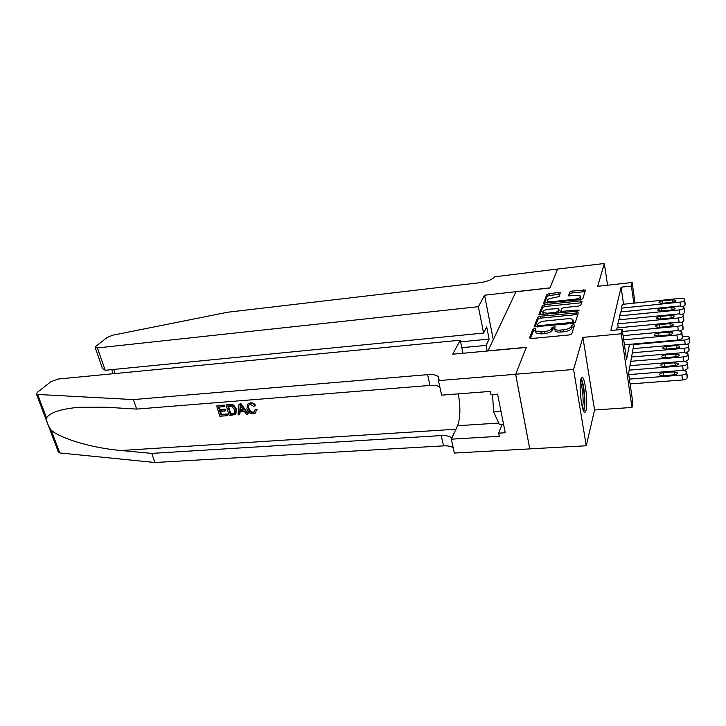 <?xml version="1.0" encoding="UTF-8"?>
<svg xmlns="http://www.w3.org/2000/svg" width="726" height="726" viewBox="0 0 726 726"><rect width="100%" height="100%" fill="white"/><g stroke="black" fill="none" stroke-linecap="round" stroke-linejoin="round"><path stroke-width="1.09" d="M534.645 328.451L532.984 329.159L529.481 337.908L531.232 338.543L569.347 334.94L571.761 333.887L574.538 325.085L573.241 324.667L571.589 325.375L571.226 326.5C570.309 328.125 567.768 329.223 563.612 329.776L560.454 330.085C557.668 330.303 555.807 329.994 554.882 329.141L555.009 326.773L552.15 327.281L551.751 328.397C550.771 330.021 548.23 331.11 544.128 331.664L541.006 331.964L535.606 331.047L535.806 328.651L534.645 328.451M535.334 330.366L533.329 331.092L530.361 338.552M574.057 326.609L571.907 327.335L571.553 328.461L571.226 326.5M554.6 328.497L552.486 329.223L552.087 330.348L551.751 328.397M580.882 378.908C578.586 386.014 582.025 414.083 584.965 412.404L586.063 410.462C588.223 402.912 584.875 375.796 581.925 377.184L580.882 378.908M560.354 293.032L558.693 292.551L549.028 293.613L546.841 294.52L543.547 303.15L580.646 299.593L582.878 298.658L585.465 290.019L571.907 291.09L569.728 291.997L568.54 295.809L576.135 295.4L580.637 296.054C581.081 297.451 579.157 298.513 574.856 299.239L551.542 301.735L547.232 301.099C546.814 299.693 548.747 298.631 553.012 297.905L559.038 296.571L560.3 292.778M623.552 304.239L621.111 287.178L631.411 286.044L632.164 282.487L635.023 303.051M515.623 374.28L526.323 347.455L452.706 354.197L460.257 340.222L58.053 379.054L50.82 381.758L37.253 392.43L36.409 394.036L37.634 394.454L133.403 399.581L427.596 374.643C432.995 374.253 436.625 374.979 438.477 376.812L438.431 380.624L515.623 374.28L529.753 448.913L515.651 374.226L526.377 347.318L488.026 350.83L515.95 291.779L550.045 287.95L557.577 269.056L604.331 263.502L597.707 286.307L632.164 282.487M515.651 374.226L573.576 369.461L586.272 445.773L594.558 409.981L631.992 407.458L621.256 333.806L622.182 329.432L626.565 359.579L629.478 344.342M594.558 409.981L582.887 337.39L573.576 369.461M582.887 337.39L621.256 333.806M621.111 287.178L610.893 330.502L622.182 329.432M540.053 316.273L537.748 317.244L534.109 326.809L573.032 323.415L575.391 322.398L578.25 312.815L540.053 316.273L540.389 318.16L538.084 319.131L534.917 327.09M538.892 314.376L542.413 305.592L544.654 304.657L580.237 300.873L582.016 301.39L580.836 305.129L578.577 306.082L563.875 307.624L561.606 308.577L560.771 311.39L577.896 310.066L579.112 310.247L577.551 311.127L538.955 314.676M607.553 285.218L604.331 263.502M529.771 448.859L586.272 445.773M617.073 327.943L616.465 329.967M618.888 319.812L617.753 324.268L618.271 327.825M620.648 311.962L619.541 316.264L620.049 319.703M621.765 311.844L621.284 308.523L622.345 304.366M633.943 343.942L628.571 373.409L632.809 402.558L631.992 407.458M633.798 303.178L631.411 286.044M535.761 331.927L535.96 332.989L541.351 333.915L541.006 331.964M552.087 330.348C551.107 331.973 548.575 333.062 544.473 333.615L541.351 333.915M571.553 328.461C570.636 330.094 568.095 331.192 563.948 331.746L560.781 332.045C557.995 332.272 556.143 331.954 555.218 331.092L555.027 329.976M577.887 314.458L540.389 318.16M537.249 325.33L538.456 325.747L571.09 322.507L572.741 321.809L572.878 319.685C571.952 318.85 570.091 318.542 567.305 318.778L545.19 321.001C541.197 321.545 538.701 322.607 537.703 324.177L537.249 325.33M573.286 321.727L573.168 323.397M539.745 314.948L542.73 307.443L542.413 305.592M581.59 302.751L544.972 306.508L542.73 307.443M548.774 309.203C544.382 309.938 542.404 311.055 542.848 312.543L547.232 313.224L555.608 312.361L557.886 311.4L558.739 308.586L548.774 309.203M543.03 313.614L543.438 314.639M559.074 310.492L558.267 313.115M547.413 302.188L547.749 303.114M580.038 299.656L580.755 296.834M585.102 291.616L572.206 292.923L570.028 293.83L569.248 296.054M559.864 294.348L549.337 295.428L547.15 296.335L544.337 303.404M630.104 383.936L682.513 379.979C685.29 379.653 686.86 378.908 687.213 377.747L687.25 376.522M628.752 374.616L682.268 370.396L686.469 371.304L686.615 372.828C686.251 373.981 684.682 374.725 681.895 375.052L629.406 379.108M674.055 371.875L663.255 372.719C660.451 373.128 659.253 373.881 659.653 374.979L662.911 375.687L673.773 374.843C676.587 374.444 677.785 373.69 677.367 372.592L674.055 371.875L674.418 374.77M623.09 335.63L677.331 330.602L681.569 331.365L681.705 332.789C681.333 333.878 679.736 334.604 676.904 334.967L623.698 339.813M624.414 344.796L677.539 340.049L676.904 334.967M668.991 332.145L672.349 332.753C672.748 333.769 671.523 334.495 668.673 334.931L657.665 335.938L654.371 335.348C653.981 334.323 655.206 333.597 658.046 333.152L668.991 332.145L669.336 334.849M682.367 336.71L682.331 337.862C681.959 338.96 680.362 339.686 677.539 340.049M580.682 379.762C582.624 380.551 584.82 394.318 584.466 403.239C584.33 407.068 583.904 409.337 583.178 410.036M582.506 407.903L583.132 402.712C583.15 393.828 582.234 386.922 580.373 381.967M583.876 411.569L584.875 404.455C584.847 392.548 583.595 383.782 581.127 378.155M492.555 394.536L493.598 411.878L499.506 424.692L503.581 424.429M501.004 411.37L493.598 411.878M227.256 415.699L219.842 416.252L216.666 406.006L223.835 405.435L224.207 406.624L218.462 407.077L219.443 410.235L224.788 409.827L225.151 411.007L219.806 411.424L220.904 414.963L226.893 414.51L227.256 415.699L227.601 415.29L227.356 413.983L221.376 414.437L220.631 411.361M225.151 411.007L225.777 410.308L225.405 409.128L220.069 409.546L219.134 407.023M224.207 406.624L224.67 406.106L224.198 405.044L216.666 406.006M235.832 413.965L236.64 409.001L233.572 405.117L231.785 404.573L226.421 404.863L233.137 405.607L236.023 409.709L235.315 414.519L229.207 415.544L226.067 405.262M257.068 409.428L255.516 409.192L254.935 409.872L256.505 410.099L257.068 409.428M252.784 412.695L254.599 411.678L253.22 412.177C250.924 411.905 249.49 410.517 248.927 408.021L248.328 408.738C248.927 411.17 250.406 412.486 252.784 412.695L253.22 412.177M250.089 403.22C252.167 403.111 253.801 404.019 255.007 405.934L255.552 405.29C254.254 403.529 252.539 402.712 250.416 402.839L247.829 404.028L250.416 402.839M133.403 399.581L136.651 409.092L105.742 407.213L79.007 407.268C60.685 408.983 49.858 412.522 46.518 417.913C46.428 421.552 47.97 425.627 51.147 430.146C60.666 438.631 92.329 448.133 121.051 450.501L151.788 453.387L441.226 435.582C446.29 435.337 449.811 436.19 451.799 438.123M247.856 414.147L248.201 413.747L240.996 403.71L239.008 404.237L240.651 404.101L247.856 414.147L246.314 414.265L244.181 411.179L239.789 411.515L239.571 414.773L238.037 414.891L239.008 404.237M239.571 414.773L240.297 411.47M151.788 453.387L154.901 462.498L443.532 445.873C447.779 445.664 451 446.29 453.187 447.733M439.793 386.831C437.606 385.588 434.339 385.125 430.01 385.433L136.651 409.092M51.147 430.146L59.786 452.951L154.901 462.498M438.431 380.624L441.626 395.144L490.295 391.414L490.948 394.654L497.591 394.154L505.232 432.76L498.662 433.159L499.297 436.299L451.309 439.176L454.358 453.042L529.753 448.913M460.257 340.222L462.961 353.253M458.269 393.864C460.638 407.186 460.393 417.813 457.552 425.735L451.309 439.176M59.786 452.951L58.416 452.107M502.011 424.529L498.662 433.159M254.136 412.223L254.935 409.872M255.007 405.934L253.628 406.369L250.37 404.427L248.9 404.926L248.328 408.738M256.505 410.099L255.325 413.176L253.274 413.884C250.016 413.838 247.875 412.159 246.867 408.856L247.829 404.028M240.061 407.34L239.861 410.29L243.382 410.018L240.188 405.371L240.478 409.582L239.861 410.29M242.956 409.391L240.478 409.582M230.287 414.256L234.217 413.584L234.571 409.8L231.703 406.251L227.864 406.333L230.287 414.256L230.75 413.729L228.536 406.288M236.023 409.709L236.64 409.001M233.137 405.607L233.572 405.117M232.393 414.101L232.855 413.566L230.75 413.729M226.893 414.51L227.356 413.983M220.904 414.963L221.376 414.437M224.788 409.827L225.405 409.128M219.443 410.235L220.069 409.546M478.37 306.681L97.411 347.935L105.197 370.278L483.607 333.062L478.37 306.681L484.569 295.21L550.081 287.85L557.595 269.019L494.497 276.833C492.301 279.601 487.382 281.561 479.732 282.713L227.701 312.225L112.657 335.221L107.203 337.436L95.832 346.375L95.197 347.627L97.411 347.935M493.272 339.741L484.569 295.21M487.182 351.039L486.057 345.394L489.097 339.106L486.692 326.9L483.607 333.062M486.057 345.394L461.8 347.672M489.097 339.106L460.593 341.846M102.148 367.51L102.493 368.49L105.197 370.278M629.986 365.677L682.994 361.33L687.123 362.192L687.268 363.653C686.914 364.77 685.371 365.496 682.631 365.831L629.17 370.124M687.885 367.329L687.858 368.509L684.618 370.487M674.917 362.791L664.308 363.653C661.558 364.062 660.379 364.788 660.76 365.85L663.972 366.521L674.645 365.659C677.394 365.26 678.574 364.534 678.184 363.472L674.917 362.791L675.271 365.586M631.566 357.01L683.692 352.582L687.767 353.408L687.894 354.805C687.549 355.885 686.034 356.593 683.347 356.92L630.776 361.303M688.502 358.453L688.475 359.588L685.553 361.457M675.752 354.025L665.315 354.905C662.629 355.304 661.468 356.012 661.831 357.029L664.998 357.673L675.489 356.793C678.184 356.402 679.345 355.695 678.973 354.678L675.752 354.025L676.097 356.729M633.09 348.625L684.364 344.124L688.375 344.914L688.502 346.257C688.166 347.3 686.669 347.99 684.028 348.317L632.337 352.782M689.092 349.887L689.065 350.967L686.424 352.727M676.559 345.549L666.296 346.447C663.664 346.837 662.52 347.527 662.874 348.507L665.987 349.124L676.305 348.235C678.946 347.836 680.09 347.155 679.736 346.175L676.559 345.549L676.886 348.162M682.304 336.192L688.965 336.701L689.083 337.989C688.756 338.997 687.286 339.668 684.691 340.004L633.834 344.541M689.673 341.592L689.646 342.645L687.232 344.305M616.918 327.952L678.148 322.108L682.331 322.825L682.449 324.195C682.086 325.248 680.516 325.956 677.739 326.319L622.491 331.519M669.962 323.633L673.265 324.204C673.646 325.184 672.448 325.892 669.653 326.328L658.836 327.344L655.596 326.782C655.224 325.793 656.422 325.085 659.199 324.658L669.962 323.633L670.289 326.246M683.102 328.088L683.066 329.196L680.716 330.865M618.743 319.83L678.946 313.904L683.057 314.594L683.175 315.901C682.821 316.917 681.278 317.607 678.547 317.97L617.844 323.86M670.897 315.42L674.145 315.964C674.518 316.908 673.329 317.589 670.597 318.015L659.97 319.05L656.776 318.505C656.413 317.561 657.602 316.881 660.324 316.454L670.897 315.42L671.205 317.934M683.81 319.767L683.774 320.828L681.632 322.398M620.503 311.971L679.708 305.991L683.765 306.644L683.874 307.897C683.52 308.877 682.004 309.557 679.327 309.92L619.632 315.864M671.795 307.488L674.998 308.005C675.352 308.913 674.191 309.575 671.505 309.993L661.059 311.037L657.91 310.528C657.575 309.612 658.736 308.949 661.404 308.532L671.795 307.488L672.095 309.92M684.5 311.735L684.455 312.752L682.504 314.231M622.209 304.375L680.443 298.341L684.446 298.958L684.545 300.165C684.201 301.118 682.712 301.771 680.08 302.134L621.365 308.142M672.666 299.82L675.824 300.31C676.16 301.181 675.017 301.825 672.394 302.243L662.112 303.296L659.008 302.806C658.682 301.934 659.834 301.29 662.448 300.873L672.666 299.82L672.957 302.17M685.163 303.976L685.117 304.956L683.329 306.345M533.329 331.092L532.984 329.159M571.907 327.335L571.589 325.375M552.486 329.223L552.15 327.281M544.473 333.615L544.128 331.664M560.781 332.045L560.454 330.085M563.948 331.746L563.612 329.776M576.816 314.449L576.508 312.534M538.084 319.131L537.748 317.244M537.53 326.909L537.294 325.547L537.539 326.909M538.647 326.8L538.456 325.747M571.271 323.587L571.09 322.507M573.005 323.415L572.741 321.809M573.431 322.589L573.113 320.647M544.972 306.508L544.654 304.657M580.537 302.742L580.237 300.873M562.623 312.67L562.459 311.654M578.05 311.046L577.896 310.066M547.413 314.231L547.232 313.224M555.771 313.369L555.608 312.361M558.185 313.124L557.886 311.4M559.12 310.755L558.802 308.877M551.706 302.688L551.542 301.735M575.019 300.201L574.856 299.239M570.028 293.83L569.728 291.997M572.206 292.923L571.907 291.09M584.076 291.616L583.786 289.783M547.15 296.335L546.841 294.52M549.337 295.428L549.028 293.613M558.993 294.366L558.693 292.551M681.895 375.052L682.513 379.979M686.615 372.828L687.213 377.747M686.678 371.894L687.277 376.803M663.637 375.632L663.255 372.719M682.404 336.982L681.778 331.909M682.331 337.862L681.705 332.789M658.046 333.152L658.4 335.875M121.051 450.501L455.928 429.229M441.226 435.582L443.532 445.873M430.01 385.433L427.596 374.643M37.634 394.454L46.518 417.913M498.753 423.058L457.552 425.735M113.728 369.434L115.144 373.545M682.631 365.831L683.193 370.369M687.268 363.653L687.858 368.509M687.331 362.755L687.921 367.601M664.671 366.467L664.308 363.653M683.347 356.92L683.883 361.294M687.894 354.805L688.475 359.588M687.958 353.934L688.529 358.717M665.669 357.619L665.315 354.905M684.028 348.317L684.545 352.546M688.502 346.257L689.065 350.967M688.557 345.413L689.128 350.123M666.64 349.07L666.296 346.447M684.691 340.004L685.19 344.079M689.083 337.989L689.646 342.645M689.137 337.182L689.7 341.828M678.265 330.548L677.739 326.319M683.139 328.343L682.531 323.351M683.066 329.196L682.449 324.195M659.199 324.658L659.544 327.281M679.055 322.054L678.547 317.97M683.838 320.012L683.248 315.093M683.774 320.828L683.175 315.901M660.324 316.454L660.651 318.986M679.808 313.85L679.327 309.92M684.527 311.962L683.937 307.116M684.455 312.752L683.874 307.897M661.404 308.532L661.713 310.973M680.543 305.936L680.08 302.134M685.181 304.185L684.609 299.402M685.117 304.956L684.545 300.165M662.448 300.873L662.747 303.232M535.96 332.989L535.606 331.047M555.218 331.092L554.882 329.141M561.007 312.833L560.771 311.39M543.175 314.422L542.848 312.543M547.54 302.942L547.232 301.099M677.467 373.327L677.367 372.592M672.349 332.753L672.43 333.443M439.03 379.335L438.477 376.812M36.409 394.036L58.534 452.434M234.625 413.121L234.217 413.584M111.713 369.634L113.129 373.736M102.493 368.49L95.197 347.627M678.275 364.18L678.184 363.472M679.055 355.341L678.973 354.678M679.817 346.81L679.736 346.175M673.265 324.204L673.347 324.858M674.145 315.964L674.227 316.581M674.998 308.005L675.071 308.595M675.824 300.31L675.897 300.873"/></g></svg>
